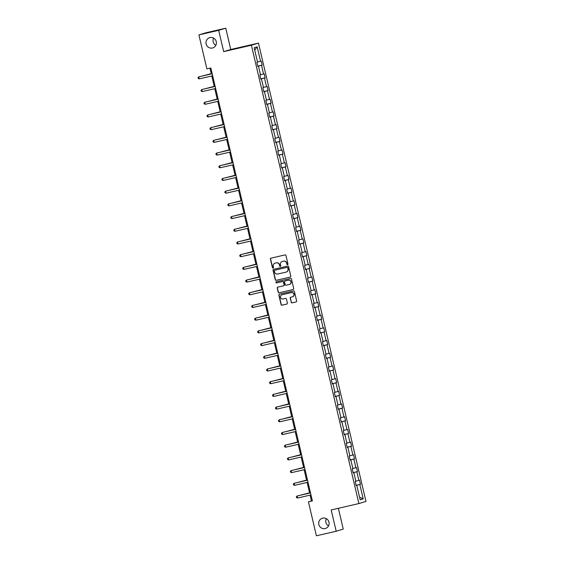 <?xml version="1.0" encoding="UTF-8"?>
<svg xmlns="http://www.w3.org/2000/svg" width="564" height="564" viewBox="0 0 564 564"><rect width="100%" height="100%" fill="white"/><g stroke="black" fill="none" stroke-linecap="round" stroke-linejoin="round"><path stroke-width="0.85" d="M322.678 518.133A5.351 5.196 -106.8 0 0 318.879 524.675A5.351 5.196 -106.8 0 0 325.449 528.468A5.351 5.196 -106.8 0 0 328.925 522.003A5.351 5.196 -106.8 0 0 322.678 518.133M326.344 518.668A5.351 5.196 -106.8 0 0 328.523 525.881M209.97 37.584A5.351 5.196 -106.8 0 0 206.163 44.126A5.351 5.196 -106.8 0 0 212.734 47.919A5.351 5.196 -106.8 0 0 216.216 41.454A5.351 5.196 -106.8 0 0 209.97 37.584M213.636 38.119A5.351 5.196 -106.8 0 0 215.815 45.331M287.548 264.72A0.578 0.557 -106.8 0 0 287.964 264.037L285.969 255.548A0.818 0.797 -106.8 0 0 285.003 254.928L271.016 258.15A0.818 0.797 -106.8 0 0 270.431 259.13L272.419 267.618A0.578 0.557 -106.8 0 0 273.131 268.048A0.578 0.557 -106.8 0 0 273.512 267.371L273.251 266.271A2.63 2.552 -106.8 0 1 275.14 263.141L276.304 262.873A2.63 2.552 -106.8 0 1 279.392 264.854L279.645 265.954A0.578 0.557 -106.8 0 0 280.357 266.377A0.578 0.557 -106.8 0 0 280.738 265.707L280.477 264.608A2.63 2.552 -106.8 0 1 282.367 261.477L283.53 261.202A2.63 2.552 -106.8 0 1 286.618 263.191L286.872 264.29A0.578 0.557 -106.8 0 0 287.548 264.72M291.151 302.248A0.818 0.797 -106.8 0 0 292.11 302.861L296.037 301.959A0.818 0.797 -106.8 0 0 296.629 300.979L294.415 291.553A0.818 0.797 -106.8 0 0 293.449 290.932L279.462 294.154A0.818 0.797 -106.8 0 0 278.877 295.134L281.083 304.567A0.818 0.797 -106.8 0 0 282.049 305.187L286.787 304.095A0.818 0.797 -106.8 0 0 287.379 303.115L286.434 299.075A0.818 0.797 -106.8 0 0 285.469 298.455L283.121 298.998A2.2 2.136 -106.8 0 1 280.555 297.411A2.2 2.136 -106.8 0 1 282.113 294.725L291.32 292.603A2.2 2.136 -106.8 0 1 293.886 294.189A2.2 2.136 -106.8 0 1 292.328 296.875L290.791 297.228A0.818 0.797 -106.8 0 0 290.199 298.208L291.341 302.184A0.818 0.797 -106.8 0 0 292.3 302.805L296.171 301.916M331.188 509.948L336.186 531.239L316.397 535.8L308.423 501.805L312.378 500.895L210.837 67.976L206.882 68.893L198.909 34.898L218.698 30.336L223.689 51.627L251.396 45.233L358.894 503.56L331.188 509.948M290.206 277.107A0.818 0.797 -106.8 0 0 290.798 276.127L288.585 266.694A0.818 0.797 -106.8 0 0 287.619 266.074L273.632 269.303A0.818 0.797 -106.8 0 0 273.046 270.276L275.253 279.709A0.818 0.797 -106.8 0 0 276.219 280.329L290.305 277.072M291.496 279.124L293.71 288.556A0.818 0.797 -106.8 0 1 293.125 289.529L279.138 292.758A0.818 0.797 -106.8 0 1 278.172 292.138L277.227 288.098A0.818 0.797 -106.8 0 1 277.812 287.125L283.488 285.814A0.818 0.797 -106.8 0 0 284.073 284.834L283.445 282.162A0.818 0.797 -106.8 0 0 282.486 281.542L276.579 282.902A0.578 0.557 -106.8 0 1 275.909 282.486A0.578 0.557 -106.8 0 1 276.318 281.781L290.538 278.503A0.818 0.797 -106.8 0 1 291.496 279.124M336.186 531.239L343.25 529.102L338.372 508.291M223.689 51.627L230.761 49.491L225.762 28.2L218.698 30.336M225.762 28.2L205.973 32.761L198.909 34.898M356.152 485.534L356.808 485.4L356.166 485.59L355.207 481.522L355.849 481.332L353.825 472.695L353.184 472.893L352.232 468.818L352.874 468.628L350.843 459.998L350.209 460.189L349.25 456.121L349.892 455.923L347.868 447.294L347.227 447.485L346.275 443.417L346.909 443.226L344.886 434.59L344.251 434.788L343.293 430.713L343.934 430.522L341.911 421.893L341.269 422.084L340.318 418.016L340.952 417.818L338.929 409.189L338.287 409.379L337.335 405.312L337.977 405.121L335.954 396.485L335.312 396.682L334.353 392.607L334.995 392.417L332.971 383.788L332.33 383.978L331.378 379.91L332.02 379.713L329.989 371.084L329.355 371.274L328.396 367.206L329.038 367.016L327.014 358.38L326.373 358.577L325.421 354.502L326.055 354.312L324.032 345.683L323.398 345.873L322.439 341.805L323.08 341.608L321.057 332.979L320.415 333.169L319.457 329.101L320.098 328.911L318.075 320.274L317.433 320.472L316.482 316.397L317.123 316.207L315.1 307.577L314.458 307.768L313.499 303.7L314.141 303.502L312.118 294.873L311.476 295.064L310.524 290.996L311.166 290.805L309.135 282.169L308.501 282.367L307.542 278.292L308.184 278.101L306.16 269.472L305.519 269.662L304.567 265.595L305.202 265.397L303.178 256.768L302.537 256.958L301.585 252.891L302.226 252.7L300.203 244.064L299.562 244.261L298.603 240.186L299.244 239.996L297.221 231.367L296.579 231.557L295.628 227.489L296.269 227.292L294.246 218.663L293.604 218.853L292.646 214.785L293.287 214.595L291.264 205.959L290.622 206.156L289.67 202.081L290.305 201.891L288.282 193.262L287.647 193.452L286.688 189.384L287.33 189.187L285.306 180.558L284.665 180.748L283.713 176.68L284.348 176.49L282.324 167.853L281.683 168.051L280.731 163.976L281.373 163.786L279.349 155.156L278.708 155.347L277.749 151.279L278.39 151.082L276.367 142.452L275.726 142.643L274.774 138.575L275.415 138.384L273.385 129.748L272.75 129.946L271.792 125.871L272.433 125.68L270.41 117.051L269.768 117.242L268.817 113.174L269.451 112.976L267.428 104.347L266.793 104.544L265.834 100.47L266.476 100.279L264.453 91.643L263.811 91.84L262.859 87.765L263.494 87.575L261.47 78.946L260.829 79.136L259.877 75.068L260.519 74.871L258.495 66.242L257.854 66.439L256.895 62.364L257.536 62.174L254.16 47.757L257.177 46.847L260.554 61.257L261.195 61.067L262.147 65.142L261.513 65.332L263.536 73.962L264.178 73.771L265.129 77.839L264.488 78.036L266.511 86.666L267.153 86.468L268.111 90.543L267.47 90.733L269.493 99.363L270.135 99.172L271.087 103.247L270.445 103.438L272.475 112.067L273.11 111.876L274.069 115.944L273.427 116.142L275.451 124.771L276.092 124.573L277.044 128.648L276.409 128.839L278.433 137.468L279.067 137.278L280.026 141.352L279.384 141.543L281.408 150.172L282.049 149.982L283.001 154.05L282.367 154.247L284.39 162.876L285.031 162.679L285.983 166.754L285.342 166.944L287.365 175.573L288.007 175.383L288.965 179.458L288.324 179.648L290.347 188.277L290.989 188.087L291.94 192.155L291.299 192.352L293.329 200.981L293.964 200.784L294.923 204.859L294.281 205.049L296.304 213.678L296.946 213.488L297.898 217.563L297.263 217.753L299.287 226.383L299.921 226.192L300.88 230.26L300.238 230.457L302.262 239.087L302.903 238.889L303.855 242.964L303.221 243.154L305.244 251.784L305.885 251.593L306.837 255.668L306.196 255.859L308.219 264.488L308.861 264.297L309.819 268.365L309.178 268.563L311.201 277.192L311.843 276.994L312.794 281.069L312.153 281.26L314.183 289.889L314.818 289.699L315.777 293.766L315.135 293.964L317.158 302.593L317.8 302.403L318.752 306.471L318.117 306.668L320.14 315.297L320.782 315.1L321.734 319.175L321.092 319.365L323.116 327.994L323.757 327.804L324.716 331.872L324.074 332.069L326.098 340.698L326.739 340.508L327.691 344.576L327.049 344.773L329.073 353.402L329.714 353.205L330.673 357.28L330.032 357.47L332.055 366.099L332.697 365.909L333.648 369.977L333.007 370.174L335.037 378.804L335.672 378.613L336.63 382.681L335.989 382.878L338.012 391.508L338.654 391.31L339.606 395.385L338.971 395.575L340.994 404.205L341.636 404.014L342.588 408.082L341.946 408.28L343.969 416.909L344.611 416.718L345.57 420.786L344.928 420.984L346.952 429.613L347.593 429.416L348.545 433.49L347.903 433.681L349.934 442.31L350.568 442.12L351.527 446.187L350.886 446.385L352.909 455.014L353.55 454.824L354.502 458.892L353.868 459.089L355.891 467.718L356.526 467.521L357.484 471.596L356.843 471.786L358.866 480.415L359.508 480.225L360.459 484.293L359.825 484.49L363.202 498.9L360.184 499.81L356.808 485.4M251.396 45.233L258.467 43.104L365.966 501.424L358.894 503.56M355.813 481.162L358.866 480.415M353.142 472.695L356.843 471.786M353.17 472.836L353.825 472.695M352.831 468.465L355.891 467.718M350.159 459.991L353.868 459.089M350.195 460.132L350.843 459.998M349.856 455.761L352.909 455.014M347.184 447.287L350.886 446.385M347.212 447.428L347.868 447.294M346.874 443.057L349.934 442.31M344.202 434.59L347.903 433.681M344.237 434.731L344.886 434.59M343.892 430.36L346.952 429.613M341.22 421.886L344.928 420.984M341.255 422.027L341.911 421.893M340.917 417.656L343.969 416.909M338.245 409.182L341.946 408.28M338.273 409.323L338.929 409.189M337.935 404.952L340.994 404.205M335.263 396.485L338.971 395.575M335.298 396.626L335.954 396.485M334.96 392.255L338.012 391.508M332.288 383.781L335.989 382.878M332.316 383.922L332.971 383.788M331.977 379.551L335.037 378.804M329.305 371.077L333.007 370.174M329.341 371.218L329.989 371.084M329.002 366.847L332.055 366.099M326.323 358.38L330.032 357.47M326.359 358.521L327.014 358.38M326.02 354.15L329.073 353.402M323.348 345.676L327.049 344.773M323.383 345.817L324.032 345.683M323.038 341.446L326.098 340.698M320.366 332.971L324.074 332.069M320.401 333.112L321.057 332.979M320.063 328.741L323.116 327.994M317.391 320.274L321.092 319.365M317.419 320.415L318.075 320.274M317.081 316.044L320.14 315.297M314.409 307.57L318.117 306.668M314.444 307.711L315.1 307.577M314.106 303.34L317.158 302.593M311.434 294.866L315.135 293.964M311.462 295.007L312.118 294.873M311.124 290.636L314.183 289.889M308.452 282.169L312.153 281.26M308.487 282.31L309.135 282.169M308.148 277.939L311.201 277.192M305.469 269.465L309.178 268.563M305.505 269.606L306.16 269.472M305.166 265.235L308.219 264.488M302.494 256.761L306.196 255.859M302.53 256.902L303.178 256.768M302.184 252.531L305.244 251.784M299.512 244.064L303.221 243.154M299.547 244.205L300.203 244.064M299.209 239.834L302.262 239.087M296.537 231.36L300.238 230.457M296.565 231.501L297.221 231.367M296.227 227.13L299.287 226.383M293.555 218.656L297.263 217.753M293.59 218.797L294.246 218.663M293.252 214.426L296.304 213.678M290.58 205.959L294.281 205.049M290.608 206.1L291.264 205.959M290.27 201.729L293.329 200.981M287.598 193.255L291.299 192.352M287.633 193.396L288.282 193.262M287.287 189.025L290.347 188.277M284.616 180.55L288.324 179.648M284.651 180.691L285.306 180.558M284.312 176.32L287.365 175.573M281.64 167.853L285.342 166.944M281.676 167.994L282.324 167.853M281.33 163.623L284.39 162.876M278.658 155.149L282.367 154.247M278.694 155.29L279.349 155.156M278.355 150.919L281.408 150.172M275.683 142.445L279.384 141.543M275.711 142.586L276.367 142.452M275.373 138.215L278.433 137.468M272.701 129.748L276.409 128.839M272.736 129.889L273.385 129.748M272.398 125.518L275.451 124.771M269.726 117.044L273.427 116.142M269.754 117.185L270.41 117.051M269.416 112.814L272.475 112.067M266.744 104.34L270.445 103.438M266.779 104.481L267.428 104.347M266.434 100.11L269.493 99.363M263.762 91.643L267.47 90.733M263.797 91.784L264.453 91.643M263.458 87.413L266.511 86.666M260.787 78.939L264.488 78.036M260.822 79.08L261.47 78.946M260.476 74.709L263.536 73.962M257.804 66.235L261.513 65.332M257.84 66.376L258.495 66.242M257.501 62.005L260.554 61.257M257.177 46.847L254.709 50.125M230.761 49.491L258.467 43.104M310.101 495.143L311.448 500.895L308.423 501.805M209.956 68.181L211.303 73.919M211.789 75.985L214.278 86.616M214.764 88.689L217.26 99.32M217.746 101.386L220.242 112.025M220.721 114.09L223.217 124.722M223.704 126.794L226.199 137.426M226.686 139.491L229.174 150.13M229.661 152.195L232.156 162.827M232.643 164.899L235.132 175.531M235.618 177.597L238.114 188.235M238.6 190.301L241.096 200.932M241.575 203.005L244.071 213.636M244.557 215.702L247.053 226.34M247.54 228.406L250.028 239.037M250.515 241.11L253.01 251.741M253.497 253.807L255.993 264.445M256.472 266.511L258.968 277.143M259.454 279.215L261.95 289.847M262.429 291.912L264.925 302.551M265.411 304.616L267.907 315.248M268.393 317.32L270.882 327.952M271.369 330.018L273.864 340.656M274.351 342.722L276.846 353.353M277.326 355.426L279.822 366.057M280.308 368.123L282.804 378.761M283.283 380.827L285.779 391.458M286.265 393.531L288.761 404.162M289.247 406.228L291.736 416.866M292.222 418.932L294.718 429.564M295.205 431.636L297.7 442.268M298.18 444.333L300.675 454.972M301.162 457.037L303.658 467.669M304.144 469.741L306.633 480.373M307.119 482.439L309.615 493.077M312.329 500.691L311.448 500.895M356.117 485.392L359.825 484.49M363.202 498.9L359.55 497.117M257.783 66.143L262.147 65.142M260.765 78.847L265.129 77.839M263.74 91.551L268.111 90.543M266.723 104.248L271.087 103.247M269.698 116.952L274.069 115.944M272.68 129.657L277.044 128.648M275.662 142.354L280.026 141.352M278.637 155.058L283.001 154.05M281.619 167.762L285.983 166.754M284.594 180.459L288.965 179.458M287.577 193.163L291.94 192.155M290.559 205.867L294.923 204.859M293.534 218.564L297.898 217.563M296.516 231.268L300.88 230.26M299.491 243.972L303.855 242.964M302.473 256.669L306.837 255.668M305.448 269.373L309.819 268.365M308.43 282.078L312.794 281.069M311.413 294.775L315.777 293.766M314.388 307.479L318.752 306.471M317.37 320.183L321.734 319.175M320.345 332.88L324.716 331.872M323.327 345.584L327.691 344.576M326.302 358.288L330.673 357.28M329.284 370.985L333.648 369.977M332.267 383.689L336.63 382.681M335.242 396.393L339.606 395.385M338.224 409.09L342.588 408.082M341.199 421.794L345.57 420.786M344.181 434.499L348.545 433.49M347.156 447.196L351.527 446.187M350.138 459.9L354.502 458.892M353.12 472.604L357.484 471.596M356.096 485.301L360.459 484.293M287.675 264.678A0.578 0.557 -106.8 0 1 287.062 264.234L286.808 263.134A2.63 2.552 -106.8 0 0 283.72 261.146L283.53 261.202M282.303 261.492A2.63 2.552 -106.8 0 1 282.557 261.414L283.72 261.146M275.077 263.155A2.63 2.552 -106.8 0 1 275.331 263.085L276.494 262.817A2.63 2.552 -106.8 0 1 279.582 264.798L279.836 265.898A0.578 0.557 -106.8 0 0 280.449 266.342M271.072 258.136A0.818 0.797 -106.8 0 0 270.621 259.073L272.609 267.562A0.578 0.557 -106.8 0 0 273.223 268.006M273.688 269.289A0.818 0.797 -106.8 0 0 273.237 270.219L275.451 279.652A0.818 0.797 -106.8 0 0 276.409 280.273L290.34 277.058M287.703 267.822A0.578 0.557 -106.8 0 0 287.027 267.392L274.753 270.219A0.578 0.557 -106.8 0 0 274.337 270.903L274.612 272.067A2.63 2.552 -106.8 0 0 277.699 274.048L286.089 272.116A2.63 2.552 -106.8 0 0 287.971 268.986L287.894 267.766A0.578 0.557 -106.8 0 0 287.217 267.336L287.027 267.392M274.872 270.184A0.578 0.557 -106.8 0 1 274.943 270.163L287.217 267.336M286.343 272.038A2.63 2.552 -106.8 0 0 288.169 268.929L287.971 268.986M287.894 267.766L288.169 268.929M293.259 289.487L279.138 292.758M277.869 287.111A0.818 0.797 -106.8 0 0 277.417 288.042L278.362 292.082A0.818 0.797 -106.8 0 0 279.328 292.702M283.586 285.786L283.678 285.758A0.818 0.797 -106.8 0 0 284.27 284.778L283.636 282.099A0.818 0.797 -106.8 0 0 282.677 281.478L276.579 282.902M276.395 281.76A0.578 0.557 -106.8 0 0 276.769 282.846M289.374 284.46A2.2 2.136 -106.8 0 0 290.932 281.774A2.2 2.136 -106.8 0 0 288.366 280.181L285.123 280.928A0.818 0.797 -106.8 0 0 284.538 281.908L285.165 284.587A0.818 0.797 -106.8 0 0 286.131 285.208L289.374 284.46M289.6 284.39A2.2 2.136 -106.8 0 0 291.123 281.711A2.2 2.136 -106.8 0 0 288.556 280.125L288.366 280.181M285.215 280.9A0.818 0.797 -106.8 0 1 285.313 280.872L288.556 280.125M290.848 297.214A0.818 0.797 -106.8 0 0 290.389 298.152L291.341 302.184M292.554 296.812A2.2 2.136 -106.8 0 0 294.077 294.133A2.2 2.136 -106.8 0 0 291.51 292.54L291.32 292.603M282.078 294.732A2.2 2.136 -106.8 0 1 282.303 294.669L291.51 292.54M279.518 294.14A0.818 0.797 -106.8 0 0 279.067 295.078L281.274 304.504A0.818 0.797 -106.8 0 0 282.24 305.124L286.928 304.045M211.239 73.658L202.652 75.907M211.246 73.694L202.321 75.985M212.184 73.715L198.782 76.838L212.191 73.743M199.254 78.875L198.225 78.459L198.034 77.642L198.782 76.838L199.254 78.875L212.67 75.78M214.221 86.362L205.634 88.611M214.228 86.391L205.303 88.689M217.196 99.06L208.609 101.316M217.21 99.095L208.278 101.393M215.166 86.412L201.757 89.542L215.173 86.447M202.236 91.572L201.207 91.157L201.017 90.346L201.757 89.542L202.236 91.572L215.645 88.485M218.141 99.116L204.739 102.239L218.148 99.151M205.218 104.277L204.189 103.861L203.999 103.043L204.739 102.239L205.218 104.277L218.628 101.182M220.179 111.764L211.592 114.013M220.186 111.799L211.26 114.09M221.123 111.82L207.714 114.943L221.13 111.848M208.194 116.981L207.164 116.565L206.974 115.747L207.714 114.943L208.194 116.981L221.61 113.886M223.161 124.468L214.567 126.717M223.168 124.496L214.235 126.794M224.098 124.517L210.696 127.647L224.105 124.552M211.176 129.678L210.146 129.262L209.956 128.451L210.696 127.647L211.176 129.678L224.585 126.59M226.136 137.165L217.549 139.421M226.143 137.2L217.218 139.498M227.081 137.221L213.678 140.344L227.088 137.256M214.151 142.382L213.121 141.966L212.931 141.148L213.678 140.344L214.151 142.382L227.567 139.287M229.118 149.869L220.531 152.118M229.125 149.904L220.193 152.195M230.063 149.925L216.654 153.048L230.07 149.953M217.133 155.086L216.104 154.67L215.913 153.852L216.654 153.048L217.133 155.086L230.542 151.991M232.093 162.573L223.506 164.822M232.1 162.601L223.175 164.899M233.038 162.622L219.636 165.753L233.045 162.658M220.108 167.783L219.086 167.367L218.888 166.556L219.636 165.753L220.108 167.783L233.524 164.695M235.075 175.27L226.488 177.526M235.082 175.305L226.157 177.604M236.02 175.326L222.611 178.45L236.027 175.362M223.09 180.487L222.061 180.071L221.871 179.253L222.611 178.45L223.09 180.487L236.499 177.392M238.05 187.974L229.463 190.223M238.064 188.009L229.132 190.301M241.032 200.678L232.446 202.927M241.039 200.706L232.114 203.005M244.015 213.375L235.421 215.631M244.022 213.411L235.089 215.709M246.99 226.079L238.403 228.328M246.997 226.115L238.071 228.406M249.972 238.783L241.385 241.032M249.979 238.812L241.047 241.11M252.947 251.481L244.36 253.737M252.954 251.516L244.029 253.814M255.929 264.185L247.342 266.434M255.936 264.22L247.011 266.511M258.904 276.889L250.317 279.138M258.918 276.917L249.986 279.215M261.886 289.586L253.299 291.842M261.893 289.621L252.968 291.919M264.868 302.29L256.275 304.539M264.876 302.325L255.943 304.616M238.995 188.031L225.593 191.154L239.002 188.059M226.072 193.191L225.043 192.775L224.853 191.957L225.593 191.154L226.072 193.191L239.481 190.096M241.977 200.728L228.568 203.858L241.984 200.763M229.047 205.888L228.018 205.472L227.828 204.661L228.568 203.858L229.047 205.888L242.464 202.8M244.952 213.432L231.55 216.555L244.959 213.467M232.03 218.592L231 218.176L230.81 217.359L231.55 216.555L232.03 218.592L245.439 215.497M247.934 226.136L234.532 229.259L247.941 226.164M235.005 231.296L233.975 230.88L233.785 230.063L234.532 229.259L235.005 231.296L248.421 228.201M250.917 238.833L237.507 241.963L250.924 238.868M237.987 243.993L236.958 243.577L236.767 242.767L237.507 241.963L237.987 243.993L251.396 240.906M253.892 251.537L240.49 254.66L253.899 251.572M240.969 256.698L239.94 256.282L239.742 255.464L240.49 254.66L240.969 256.698L254.378 253.603M256.874 264.241L243.465 267.364L256.881 264.269M243.944 269.402L242.915 268.986L242.724 268.168L243.465 267.364L243.944 269.402L257.353 266.307M259.849 276.938L246.447 280.068L259.856 276.973M246.926 282.099L245.897 281.683L245.707 280.872L246.447 280.068L246.926 282.099L260.335 279.011M262.831 289.642L249.429 292.765L262.838 289.677M249.901 294.803L248.872 294.387L248.682 293.569L249.429 292.765L249.901 294.803L263.317 291.708M265.806 302.346L252.404 305.469L265.82 302.374M252.883 307.507L251.854 307.091L251.664 306.273L252.404 305.469L252.883 307.507L266.293 304.412M267.844 314.994L259.257 317.243M267.851 315.022L258.925 317.32M268.788 315.043L255.386 318.174L268.795 315.079M255.859 320.204L254.829 319.788L254.639 318.977L255.386 318.174L255.859 320.204L269.275 317.116M270.826 327.691L262.239 329.947M270.833 327.726L261.907 330.025M271.77 327.747L258.361 330.871L271.777 327.783M258.841 332.908L257.811 332.492L257.621 331.674L258.361 330.871L258.841 332.908L272.25 329.813M273.801 340.395L265.214 342.644M273.808 340.43L264.883 342.722M274.746 340.452L261.343 343.575L274.753 340.48M261.823 345.612L260.794 345.196L260.596 344.378L261.343 343.575L261.823 345.612L275.232 342.517M276.783 353.099L268.196 355.348M276.79 353.127L267.865 355.426M277.728 353.149L264.319 356.279L277.735 353.184M264.798 358.309L263.769 357.893L263.578 357.082L264.319 356.279L264.798 358.309L278.214 355.221M279.765 365.796L271.171 368.052M279.772 365.832L270.84 368.13M280.703 365.853L267.301 368.976L280.71 365.888M267.78 371.013L266.751 370.597L266.56 369.78L267.301 368.976L267.78 371.013L281.189 367.918M282.74 378.5L274.153 380.749M282.747 378.536L273.822 380.827M283.685 378.557L270.283 381.68L283.692 378.585M270.755 383.717L269.726 383.301L269.536 382.484L270.283 381.68L270.755 383.717L284.171 380.622M285.722 391.204L277.128 393.453M285.729 391.233L276.797 393.531M286.66 391.254L273.258 394.384L286.674 391.289M273.737 396.414L272.708 395.999L272.518 395.188L273.258 394.384L273.737 396.414L287.147 393.327M288.697 403.902L280.111 406.158M288.705 403.937L279.779 406.235M289.642 403.958L276.24 407.081L289.649 403.993M276.712 409.119L275.683 408.703L275.493 407.885L276.24 407.081L276.712 409.119L290.129 406.024M291.68 416.606L283.093 418.855M291.687 416.641L282.761 418.932M292.624 416.662L279.215 419.785L292.631 416.69M279.695 421.823L278.665 421.407L278.475 420.589L279.215 419.785L279.695 421.823L293.104 418.728M294.655 429.31L286.068 431.559M294.662 429.338L285.736 431.636M295.599 429.359L282.197 432.489L295.606 429.394M282.677 434.52L281.647 434.104L281.457 433.293L282.197 432.489L282.677 434.52L296.086 431.432M297.637 442.007L289.05 444.263M297.644 442.042L288.719 444.34M298.582 442.063L285.172 445.186L298.589 442.098M285.652 447.224L284.623 446.808L284.432 445.99L285.172 445.186L285.652 447.224L299.068 444.129M300.619 454.711L292.025 456.96M300.626 454.746L291.694 457.037M301.557 454.767L288.155 457.89L301.564 454.796M288.634 459.928L287.605 459.512L287.414 458.694L288.155 457.89L288.634 459.928L302.043 456.833M303.594 467.415L295.007 469.664M303.601 467.443L294.676 469.741M304.539 467.464L291.137 470.595L304.546 467.5M291.609 472.625L290.58 472.209L290.389 471.398L291.137 470.595L291.609 472.625L305.025 469.537M306.576 480.112L297.989 482.368M306.583 480.147L297.651 482.446M307.521 480.168L294.112 483.292L307.528 480.204M294.591 485.329L293.562 484.913L293.372 484.095L294.112 483.292L294.591 485.329L308 482.234M309.551 492.816L300.964 495.065M309.558 492.851L300.633 495.143M310.496 492.873L297.094 495.996L310.503 492.901M297.566 498.033L296.537 497.617L296.347 496.799L297.094 495.996L297.566 498.033L310.983 494.938"/></g></svg>
